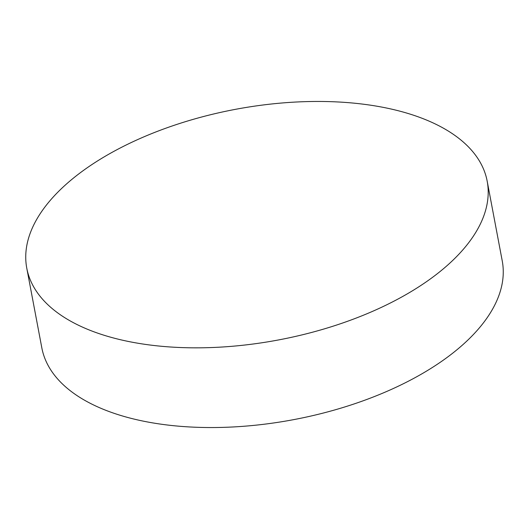 <?xml version="1.0" encoding="UTF-8"?>
<svg xmlns="http://www.w3.org/2000/svg" width="529" height="529" viewBox="0 0 529 529"><rect width="100%" height="100%" fill="white"/><g stroke="black" fill="none" stroke-linecap="round" stroke-linejoin="round"><path stroke-width="0.79" d="M448.195 264.626A234.274 117.299 169.3 0 1 199.453 347.824A234.274 117.299 169.3 0 1 26.767 268.143A234.274 117.299 169.3 0 1 65.741 184.661A234.274 117.299 169.3 0 1 314.484 101.469A234.274 117.299 169.3 0 1 487.176 181.149A234.274 117.299 169.3 0 1 448.195 264.626M487.176 181.149L502.233 260.857A234.274 117.299 169.3 0 1 463.259 344.339A234.274 117.299 169.3 0 1 214.516 427.531A234.274 117.299 169.3 0 1 41.824 347.851L26.767 268.143"/></g></svg>

